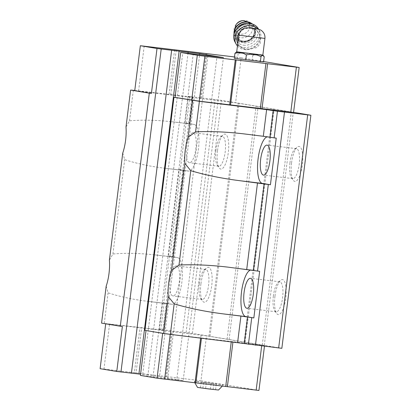<?xml version="1.0" encoding="UTF-8"?>
<svg xmlns="http://www.w3.org/2000/svg" width="411" height="411" viewBox="0 0 411 411"><rect width="100%" height="100%" fill="white"/><g stroke="black" fill="none" stroke-linecap="round" stroke-linejoin="round"><path stroke-width="0.31" stroke-dasharray="2.06 1.54" d="M213.165 389.284L200.496 387.763L213.165 389.284L213.869 383.622L216.248 384.023L201.205 382.102L213.869 383.622M197.532 387.419L218.508 390.029M251.219 28.22L245.187 28.57L243.497 29.32C241.216 30.743 239.767 32.695 239.151 35.171L239.002 45.898L246.102 49.89L256.942 47.537L260.281 43.417L260.327 37.714L258.699 32.972L257.343 30.984L256.14 29.885L251.219 28.22M236.715 51.812L262.85 55.069M101.568 323.123L163.794 330.182L163.47 330.115L166.784 303.477L162.638 302.789L163.712 302.892L169.517 256.279L168.448 256.176L179.227 169.609L180.301 169.712L186.106 123.1L185.032 122.992L188.351 96.359L221.426 100.32L293.577 112.362M168.448 256.176L172.589 256.865L183.373 170.298L179.227 169.609M172.589 256.865L155.188 254.933C140.028 253.217 125.936 252.904 112.927 253.993L109.408 260.178M106.172 286.179L108.088 292.827C120.146 296.752 133.549 299.619 148.304 301.422L166.784 303.477M149.383 301.551L171.757 304.232A23.489 7.29 -83.2 0 0 171.86 304.248A23.489 7.29 -83.2 0 0 181.878 281.961A23.489 7.29 -83.2 0 0 177.562 257.62L169.517 256.279M185.032 122.992L189.178 123.685L192.497 97.053L188.351 96.359M189.178 123.685L171.777 121.754C156.612 120.038 142.525 119.724 129.516 120.813L125.997 126.999M122.761 153L124.677 159.648C136.735 163.573 150.138 166.44 164.893 168.243L183.373 170.298M165.972 168.366L188.346 171.053A23.489 7.29 -83.2 0 0 188.449 171.068A23.489 7.29 -83.2 0 0 198.467 148.782A23.489 7.29 -83.2 0 0 194.151 124.441L186.106 123.1M129.516 120.813L133.318 90.292M112.927 253.993L124.677 159.648M134.772 90.456L192.497 97.053M144.949 330.362L170.231 334.241L264.54 345.502L206.548 335.823L109.562 324.115L105.714 323.74L122.37 326.519M163.47 330.115L159.324 329.422L162.905 329.771L192.394 333.388L281.854 348.317M140.423 375.418L142.56 375.623L182.787 52.665M142.56 375.623L153.015 376.877L193.242 53.918M153.015 376.877L167.698 378.808L207.925 55.85M167.698 378.808L176.725 379.892L216.951 56.934M176.725 379.892L183.178 380.55L223.404 57.586M183.178 380.55L159.53 376.599L199.618 54.755M159.53 376.599L147.929 375.089L188.012 53.291M147.929 375.089L140.572 374.205M104.286 323.354L108.088 292.827M159.324 329.422L162.638 302.789M162.905 329.771L191.937 96.708M186.106 332.556L215.133 99.493M192.394 333.388L221.426 100.32M217.522 150.652A17.616 5.466 -83.2 0 0 219.161 167.868A17.616 5.466 -83.2 0 0 228.346 152.204A17.616 5.466 -83.2 0 0 223.132 134.808A17.616 5.466 -83.2 0 0 217.522 150.652M200.933 283.831A17.616 5.466 -83.2 0 0 202.572 301.052A17.616 5.466 -83.2 0 0 211.757 285.383A17.616 5.466 -83.2 0 0 206.543 267.987A17.616 5.466 -83.2 0 0 200.933 283.831M209.98 336.321L239.012 103.253M208.952 336.219L237.984 103.156M227.093 339.25L256.12 106.182M229.107 339.512L258.134 106.449M245.146 342.188L274.178 109.126M244.119 342.091L273.151 109.028M262.259 345.117L291.286 112.054M264.273 345.384L293.3 112.316M274.964 296.187A17.616 5.466 -83.2 0 0 276.608 313.408A17.616 5.466 -83.2 0 0 285.794 297.739A17.616 5.466 -83.2 0 0 280.574 280.343A17.616 5.466 -83.2 0 0 274.964 296.187M291.553 163.008A17.616 5.466 -83.2 0 0 293.197 180.229A17.616 5.466 -83.2 0 0 302.383 164.559A17.616 5.466 -83.2 0 0 297.163 147.164A17.616 5.466 -83.2 0 0 291.553 163.008M134.741 90.677L235.575 102.755L293.567 112.439M100.114 368.688L103.962 369.063L109.562 324.115M103.962 369.063L134.366 372.715L139.966 327.767M134.366 372.715L136.046 372.936L141.646 327.988M136.046 372.936L165.849 376.512L171.449 331.564M165.849 376.512L166.707 376.594L172.301 331.646M166.707 376.594L195.492 380.052L201.092 335.104M195.492 380.052L200.948 380.771L206.548 335.823M264.443 346.298L264.54 345.502M200.948 380.771L258.94 390.45M261.668 345.964L261.761 345.23M232.924 342.132L232.97 341.772M231.244 341.921L231.29 341.551M201.457 338.232L201.488 337.976M204.303 382.322L223.045 384.845L198.611 381.942L194.408 381.28L204.303 382.322M144.194 46.104L138.594 91.052M174.598 49.752L168.998 94.7M176.273 49.972L170.673 94.92M206.075 53.553L200.476 98.501M206.933 53.636L201.333 98.583M234.496 56.944L235.719 57.093L230.119 102.041M235.719 57.093L241.175 57.807L235.575 102.755M241.175 57.807L263.615 61.552M234.321 58.347L263.579 61.856M245.814 134.114L268.183 136.801A23.489 7.29 -83.2 0 0 268.08 136.786A23.489 7.29 -83.2 0 0 267.397 136.806M289.95 162.848A15.099 4.685 -83.2 0 0 291.358 177.614A15.099 4.685 -83.2 0 0 292.776 178.615A15.099 4.685 -83.2 0 0 299.229 164.184A15.099 4.685 -83.2 0 0 296.377 148.633A15.099 4.685 -83.2 0 0 294.759 149.27A15.099 4.685 -83.2 0 0 289.95 162.848M268.183 136.801L276.233 138.142M229.225 267.294L251.599 269.981A23.489 7.29 -83.2 0 0 251.491 269.965A23.489 7.29 -83.2 0 0 250.808 269.986M273.361 296.033A15.099 4.685 -83.2 0 0 274.769 310.793A15.099 4.685 -83.2 0 0 276.187 311.795A15.099 4.685 -83.2 0 0 282.64 297.364A15.099 4.685 -83.2 0 0 279.788 281.812A15.099 4.685 -83.2 0 0 278.17 282.449A15.099 4.685 -83.2 0 0 273.361 296.033M251.599 269.981L259.644 271.322M199.325 283.672A15.099 4.685 -83.2 0 0 200.732 298.432A15.099 4.685 -83.2 0 0 202.155 299.439A15.099 4.685 -83.2 0 0 208.608 285.003A15.099 4.685 -83.2 0 0 205.752 269.452A15.099 4.685 -83.2 0 0 204.139 270.094A15.099 4.685 -83.2 0 0 199.325 283.672M170.031 280.153A15.099 4.685 -83.2 0 0 172.856 295.92A15.099 4.685 -83.2 0 0 179.314 281.489A15.099 4.685 -83.2 0 0 176.458 265.938A15.099 4.685 -83.2 0 0 170.031 280.153M171.757 304.232L163.712 302.892M215.914 150.493A15.099 4.685 -83.2 0 0 217.321 165.253A15.099 4.685 -83.2 0 0 218.744 166.26A15.099 4.685 -83.2 0 0 225.197 151.823A15.099 4.685 -83.2 0 0 222.341 136.272A15.099 4.685 -83.2 0 0 220.722 136.914A15.099 4.685 -83.2 0 0 215.914 150.493M186.62 146.974A15.099 4.685 -83.2 0 0 189.445 162.741A15.099 4.685 -83.2 0 0 195.898 148.304A15.099 4.685 -83.2 0 0 193.047 132.758A15.099 4.685 -83.2 0 0 186.62 146.974M188.346 171.053L180.301 169.712M235.94 52.223L237.43 52.325L238.154 53.497L242.233 52.849L248.979 53.661L252.78 55.249L256.002 54.555L261.268 55.274L264.206 56.816M256.002 54.555L261.268 55.274M263.497 55.66L262.007 55.557M257.204 55.033L250.458 54.221M243.435 53.327L238.169 52.608M235.955 52.238L237.43 52.325M242.233 52.849L248.979 53.661M252.78 55.249L252.154 60.294M238.154 53.497L237.522 58.537M256.14 29.885A11.744 10.213 151.7 0 0 253.654 28.503M248.126 27.861A11.744 10.213 151.7 0 0 245.187 28.57M243.497 29.32A11.744 10.213 151.7 0 0 239.613 32.438M237.743 43.53A11.744 10.213 151.7 0 0 237.933 43.91A11.744 10.213 151.7 0 0 253.114 47.342A11.744 10.213 151.7 0 0 258.622 32.788A11.744 10.213 151.7 0 0 257.343 30.984M241.879 29.387A2.219 1.932 151.7 0 0 244.468 26.633A2.219 1.932 151.7 0 0 240.841 26.196A2.219 1.932 151.7 0 0 241.879 29.387M236.674 23.792A7.552 6.566 151.7 0 0 240.635 34.149A7.552 6.566 151.7 0 0 249.672 27.501A7.552 6.566 151.7 0 0 242.536 20.637M244.165 42.944A9.227 8.025 151.7 0 0 253.248 39.194A9.227 8.025 151.7 0 0 254.445 30.332A9.227 8.025 151.7 0 0 242.516 27.629A9.227 8.025 151.7 0 0 238.19 39.071A9.227 8.025 151.7 0 0 244.165 42.944M243.574 45.195A11.744 10.213 151.7 0 0 257.291 30.604A11.744 10.213 151.7 0 0 238.087 28.302A11.744 10.213 151.7 0 0 243.574 45.195M234.902 41.814A13.424 11.672 151.7 0 0 243.589 47.445A13.424 11.672 151.7 0 0 256.808 41.994A13.424 11.672 151.7 0 0 258.545 29.099M237.445 45.94A13.424 11.672 151.7 0 0 244.751 49.608A13.424 11.672 151.7 0 0 257.969 44.157A13.424 11.672 151.7 0 0 259.711 31.262A13.424 11.672 151.7 0 0 258.19 29.145M210.396 389.119L211.1 383.458M215.539 389.679L216.248 384.023M202.875 388.159L203.579 382.502M200.496 387.763L201.205 382.102M205.644 388.328L206.348 382.667M260.327 37.714L264.925 38.423M238.786 35.166L239.151 35.171M155.188 254.933L177.562 257.62M171.777 121.754L194.151 124.441M186.471 123.454L189.79 96.816M169.882 256.634L180.665 170.067M160.758 329.884L164.076 303.246M236.058 24.562A9.612 8.359 151.7 0 0 241.098 37.75A9.612 8.359 151.7 0 0 252.606 29.289A9.612 8.359 151.7 0 0 243.518 20.55M234.054 33.949A11.071 9.628 151.7 0 0 235.015 37.057A11.071 9.628 151.7 0 0 242.182 41.706A11.071 9.628 151.7 0 0 253.084 37.206A11.071 9.628 151.7 0 0 254.517 26.571A11.071 9.628 151.7 0 0 252.457 24.054M234.147 33.604A11.071 9.628 151.7 0 0 235.154 37.319A11.071 9.628 151.7 0 0 242.32 41.968A11.071 9.628 151.7 0 0 253.222 37.468A11.071 9.628 151.7 0 0 254.661 26.828A11.071 9.628 151.7 0 0 252.118 23.941M236.736 28.806A10.064 8.754 151.7 0 0 242.793 41.506A10.064 8.754 151.7 0 0 254.733 33.276A10.064 8.754 151.7 0 0 246.687 23.453M243.184 41.121A9.227 8.025 151.7 0 0 252.267 37.37A9.227 8.025 151.7 0 0 253.464 28.508A9.227 8.025 151.7 0 0 241.54 25.811A9.227 8.025 151.7 0 0 237.209 37.247A9.227 8.025 151.7 0 0 243.184 41.121M171.86 304.248L148.304 301.422M188.449 171.068L164.893 168.243M189.507 123.757L192.821 97.119M172.918 256.937L183.702 170.37M163.794 330.182L167.113 303.549M268.08 136.786L244.53 133.955M291.358 177.614L293.197 180.229M294.759 149.27L297.163 147.164M296.377 148.633L267.083 145.114M292.776 178.615L263.482 175.096M251.491 269.965L227.941 267.135M274.769 310.793L276.608 313.408M278.17 282.449L280.574 280.343M279.788 281.812L250.494 278.293M276.187 311.795L246.893 308.276M200.732 298.432L202.572 301.052M204.139 270.094L206.543 267.987M205.752 269.452L176.458 265.938M202.155 299.439L172.856 295.92M217.321 165.253L219.161 167.868M220.722 136.914L223.132 134.808M222.341 136.272L193.047 132.758M218.744 166.26L189.445 162.741M237.933 43.91L239.002 45.898M252.816 24.182L254.661 26.828C256.053 29.582 256.043 32.464 254.63 35.474C251.917 40.175 247.854 42.369 242.433 42.066C239.12 41.598 236.69 40.016 235.154 37.319L233.962 34.324M254.445 30.332L253.464 28.508C255.108 31.179 254.45 34.37 251.491 38.084C249.051 40.345 246.251 41.331 243.086 41.038C240.363 40.638 238.406 39.379 237.209 37.247L238.19 39.071M258.622 29.243L259.711 31.262M222.315 386.093L223.045 384.845M194.86 382.821L194.408 381.28"/><path stroke-width="0.62" d="M222.315 386.093L218.508 390.029L208.002 388.863L197.532 387.419L194.86 382.821M264.925 38.423C265.213 35.243 264.109 32.659 261.622 30.666C260.127 29.402 256.716 28.59 251.388 28.22C245.526 27.234 243.877 28.225 241.771 29.731C240.086 31.164 239.089 32.972 238.786 35.166L264.925 38.423L262.85 55.069L236.71 51.812L234.953 53.302L234.321 58.347L263.579 61.856L264.206 56.816L263.482 55.644L262.007 55.557L261.006 56.626L257.204 55.033L250.458 54.221L246.379 54.869L245.752 59.908M130.6 90.055L125.997 126.999A23.489 7.29 96.8 0 1 122.761 153L109.408 260.178A23.489 7.29 96.8 0 1 106.172 286.179L101.568 323.123L120.274 326.242L149.306 93.179L130.6 90.055L134.772 90.456M293.577 112.362L310.886 115.255L281.854 348.317L237.594 342.707L240.913 316.074L223.42 313.906C205.372 311.636 188.957 308.286 174.161 303.857L168.258 296.542A23.489 7.29 96.8 0 1 171.495 270.541L179.001 265.023C194.033 264.35 210.345 265.059 227.941 267.135L257.543 271.044L268.326 184.477L240.009 180.727C221.961 178.456 205.546 175.107 190.75 170.678L184.847 163.362A23.489 7.29 96.8 0 1 188.084 137.361L195.59 131.844C210.622 131.171 226.934 131.874 244.53 133.955L263.307 136.277L266.626 109.645L277.451 111.232L274.132 137.865L276.233 138.142L270.423 184.755L268.326 184.477M263.307 136.277L274.132 137.865M240.913 316.074L253.839 317.934L245.788 316.593A23.489 7.29 -83.2 0 1 241.349 293.336A23.489 7.29 -83.2 0 1 250.808 269.986M237.594 342.707L170.36 334.384L174.161 303.857M170.36 334.384L163.655 333.485L168.258 296.542M179.001 265.023L190.75 170.678M171.495 270.541L184.847 163.362M140.572 374.205L116.775 371.467L122.37 326.519L120.274 326.242M163.655 333.485L144.949 330.362L173.981 97.299L175.05 97.402L180.65 52.454L223.404 57.586L199.756 53.641L157.002 48.508L151.402 93.456L149.306 93.179M310.886 115.255L277.451 111.232M278.648 348.004L307.675 114.941M255.447 345.219L284.479 112.157M257.543 271.044L259.644 271.322L253.839 317.934M248.419 344.295L251.738 317.657M266.626 109.645L199.392 101.317L173.981 97.299M195.59 131.844L199.392 101.317M188.084 137.361L192.687 100.423M264.443 346.298L258.94 390.45L157.079 378.197L140.423 375.418L146.013 330.542M199.618 54.755L199.756 53.641M188.012 53.291L188.156 52.125M138.908 374.005L179.134 51.046M131.417 373.275L171.644 50.312M120.968 372.022L161.194 49.058M263.615 61.552L299.167 67.491L293.567 112.439L199.258 101.178L175.05 97.402M151.402 93.456L134.741 90.677L140.341 45.724L234.496 56.944M164.631 379.189L170.216 334.364M195.035 382.841L200.604 338.13M157.079 378.197L162.669 333.321M116.775 371.467L100.114 368.688L105.704 323.811M256.161 390.178L261.668 345.964M227.37 386.72L232.924 342.132M225.696 386.499L231.244 341.921M195.893 382.924L201.457 338.232M299.167 67.491L235.262 59.878L229.667 104.826M235.262 59.878L204.858 56.23L199.258 101.178M204.858 56.23L197.306 55.233L191.711 100.181M197.306 55.233L180.65 52.454M157.002 48.508L140.341 45.724M296.388 67.219L290.788 112.167M267.597 63.762L262.002 108.71M265.922 63.541L260.322 108.489M236.12 59.96L230.52 104.913M267.397 136.806A23.489 7.29 -83.2 0 0 257.938 160.156A23.489 7.29 -83.2 0 0 262.377 183.414L270.423 184.755M260.656 159.334A15.099 4.685 -83.2 0 0 263.482 175.096A15.099 4.685 -83.2 0 0 269.935 160.665A15.099 4.685 -83.2 0 0 267.083 145.114A15.099 4.685 -83.2 0 0 260.656 159.334M244.067 292.514A15.099 4.685 -83.2 0 0 246.893 308.276A15.099 4.685 -83.2 0 0 253.346 293.844A15.099 4.685 -83.2 0 0 250.494 278.293A15.099 4.685 -83.2 0 0 244.067 292.514M246.379 54.869L243.435 53.327L238.169 52.608L234.953 53.302M261.006 56.626L260.379 61.665M253.654 28.503A11.744 10.213 151.7 0 0 248.126 27.861M239.613 32.438A11.744 10.213 151.7 0 0 237.743 43.53M236.058 24.562A9.612 8.359 151.7 0 1 243.518 20.55L242.536 20.637A7.552 6.566 151.7 0 0 236.674 23.792L236.058 24.562L233.962 34.324M258.622 29.243L258.545 29.099A13.424 11.672 151.7 0 0 241.195 25.174A13.424 11.672 151.7 0 0 234.902 41.814L236.068 43.972A13.424 11.672 151.7 0 0 237.445 45.94M258.19 29.145A13.424 11.672 151.7 0 0 244.355 26.443A13.424 11.672 151.7 0 0 236.068 43.972M251.424 28.225L254.358 28.713L251.424 28.225M253.397 270.356L264.181 183.789M269.986 137.176L273.305 110.538M244.278 343.601L247.592 316.968M246.718 269.457L257.502 182.89M240.009 180.727L262.377 183.414M223.42 313.906L245.788 316.593M252.457 24.054A11.071 9.628 151.7 0 0 240.204 23.329A11.071 9.628 151.7 0 0 234.054 33.949M252.118 23.941A11.071 9.628 151.7 0 0 240.348 23.591A11.071 9.628 151.7 0 0 234.147 33.604M246.687 23.453A10.064 8.754 151.7 0 0 236.736 28.806M238.786 35.166L236.71 51.812M262.85 55.069L263.497 55.655M243.518 20.55L252.816 24.182"/></g></svg>
